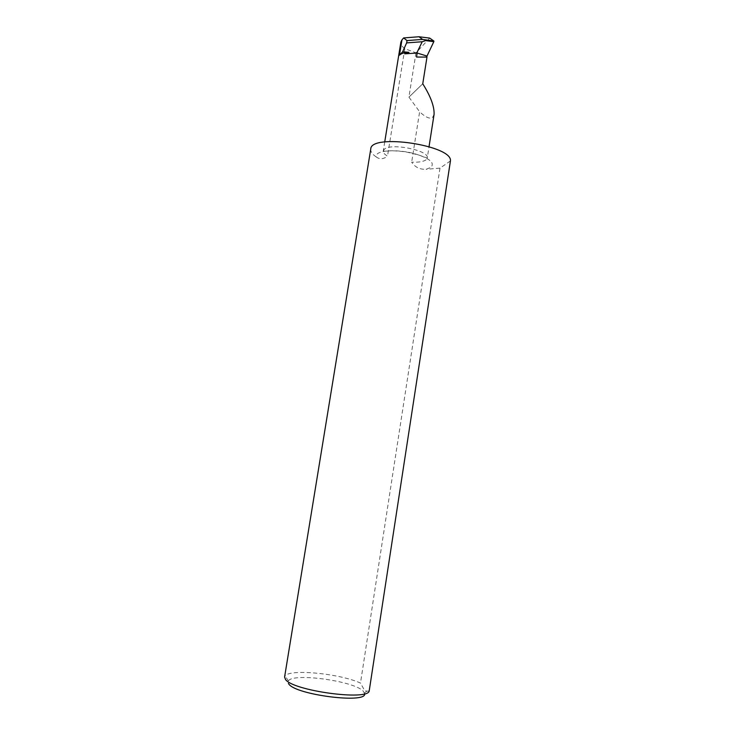 <?xml version="1.0" encoding="UTF-8"?>
<svg xmlns="http://www.w3.org/2000/svg" width="735" height="735" viewBox="0 0 735 735"><rect width="100%" height="100%" fill="white"/><g stroke="black" fill="none" stroke-linecap="round" stroke-linejoin="round"><path stroke-width="0.55" stroke-dasharray="3.67 2.76" d="M429.718 38.101L415.992 52.819L404.801 48.685L387.501 156.123C384.478 154.341 383.064 152.623 383.266 150.978L384.258 149.361C390.533 142.526 429.883 150.51 427.265 158.025L425.969 159.89C423.286 161.682 418.518 162.444 411.664 162.178C415.018 167.194 419.832 169.564 426.098 169.307L430.875 167.387C435.203 162.775 429.433 158.108 413.584 153.404C398.848 149.628 381.566 149.958 377.257 153.955L376.035 156.812C372.186 154.102 370.431 151.502 370.762 149.021M364.643 693.73L363.108 691.001C353.498 680.913 293.146 672.626 288.414 680.849L288.405 683.458M369.2 690.937L366.682 691.212L364.312 689.99L360.481 683.063C339.91 673.572 289.691 668.648 285.079 675.952L284.592 677.018M434.082 114.338L432.612 117.398C429.92 119.263 425.583 117.379 419.621 111.766L411.664 162.178M404.801 48.685C401.889 46.489 400.575 44.293 400.869 42.097M416.524 57.036L426.833 57.082M415.992 52.819L408.926 97.112L419.621 111.766M450.436 160.928L439.989 168.14L426.098 169.307M439.989 168.14L360.481 683.063M376.035 156.812C379.6 159.532 383.422 159.311 387.501 156.123M408.926 97.112L422.754 83.79L408.954 97.121M416.864 52.993L404.764 53.83M384.727 141.947L383.266 150.978L385.866 151.235C390.478 150.51 397.267 150.749 406.235 151.97L418.463 154.938L427.265 158.025L429.038 146.651M364.505 692.894L366.682 691.212M288.414 680.849L285.079 675.952"/><path stroke-width="1.1" d="M288.405 683.458L288.818 684.028C295.718 694.924 366.995 703.919 364.643 693.73M285.474 679.397C292.475 690.735 368.125 701.052 369.2 690.937L450.436 160.928C452.778 145.374 370.624 133.136 370.762 149.021L284.592 677.018L285.474 679.397M384.727 141.947L400.869 42.097L401.944 39.91L399.472 55.198C401.218 53.416 404.379 52.461 408.972 52.323L404.764 53.83L417.158 53.039L416.524 57.036L426.98 57.091L422.754 83.79C430.637 96.303 434.403 106.483 434.082 114.338L429.038 146.651M401.944 39.91L403.644 37.935L407.006 40.59L422.579 39.405L418.959 36.75L403.644 37.935M422.579 39.405L433.907 41.068L429.718 38.101L418.959 36.75M399.472 55.198L402.642 51.799L408.972 52.323M416.782 52.966L422.212 41.739L406.639 42.896L402.642 51.799M406.639 42.896L407.006 40.59M417.002 52.984L426.998 56.062L433.815 41.684L425.629 40.6L422.212 41.739M425.721 40.048L425.629 40.6M426.833 57.082L426.998 56.062M433.907 41.068L433.815 41.684"/></g></svg>
